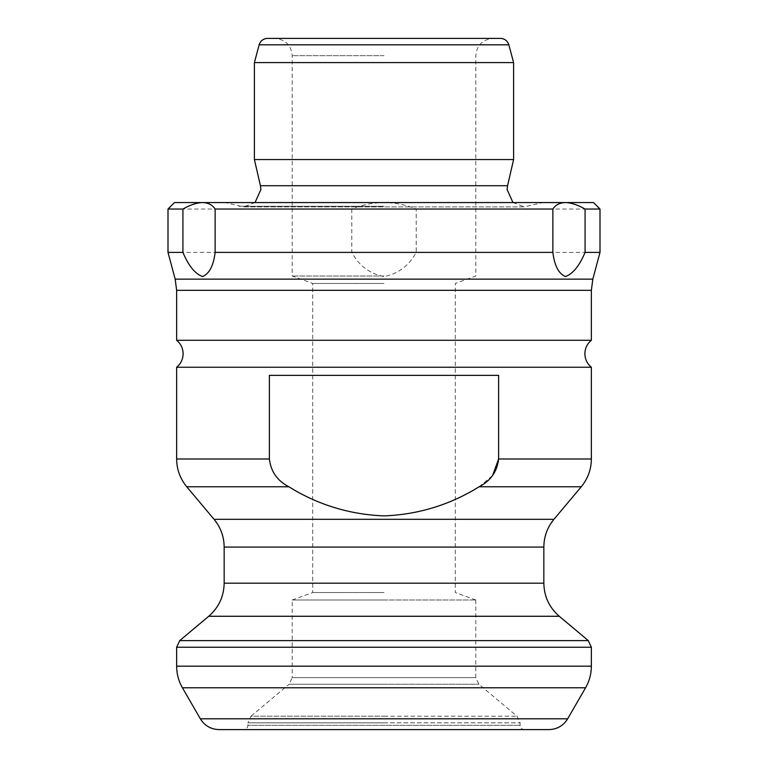 <?xml version="1.0" encoding="UTF-8"?>
<svg xmlns="http://www.w3.org/2000/svg" width="768" height="768" viewBox="0 0 768 768"><rect width="100%" height="100%" fill="white"/><g stroke="black" fill="none" stroke-linecap="round" stroke-linejoin="round"><path stroke-width="0.58" stroke-dasharray="3.84 2.88" d="M591.36 340.272L176.64 340.272M384 276L292.205 276L384 276M500.486 38.4L267.514 38.4M513.6 62.582L254.4 62.582M513.6 159.562L254.4 159.562M593.52 202.56L174.48 202.56M351.792 209.04L351.792 252.394C358.963 265.699 369.696 273.763 384 276.576C398.304 273.763 409.037 265.699 416.208 252.394L416.208 209.04C406.051 204.845 395.309 202.685 384 202.56C372.797 202.685 362.054 204.845 351.792 209.04L168 209.04M600 252.394L416.208 252.394M591.36 367.248L176.64 367.248M591.36 458.995L498.624 458.995L498.624 375.36L269.376 375.36L269.376 458.995C270.845 471.571 277.344 480.835 288.874 486.768C317.837 504.787 349.546 514.502 384 515.904C418.262 514.57 449.971 504.854 479.126 486.768L492.624 475.45M548.957 729.6L243.6 729.6C246.25 729.322 247.69 727.882 247.92 725.28L520.08 725.28L247.92 725.28L247.92 722.832L384 722.832L247.92 722.832L251.002 716.208L384 716.208L251.002 716.208L289.114 684.23L384 684.23L289.114 684.23L292.205 677.616L475.795 677.616L292.205 677.616L292.205 600L384 600L292.205 600M384 592.531L312.72 592.531L384 592.531M384 283.469L312.72 283.469L384 283.469M600 209.04L416.208 209.04M384 600L475.795 600L384 600M384 729.6L219.043 729.6M351.792 252.394L168 252.394M384 202.56L542.794 202.56L384 202.56M384 38.4L274.925 38.4L384 38.4M269.376 375.36L498.624 375.36L269.376 375.36M507.562 185.712L260.438 185.712M384 55.68L292.205 55.68L384 55.68M508.838 44.803L259.162 44.803M384 206.294L239.126 206.294L384 206.294M592.829 279.149L175.171 279.149M591.36 290.323L176.64 290.323M553.949 519.312L214.051 519.312M581.251 486.768L479.126 486.768M543.84 547.075L224.16 547.075M543.84 583.181L224.16 583.181M559.267 616.272L208.733 616.272M588.278 640.608L179.722 640.608M591.36 647.232L176.64 647.232M591.36 666.182L176.64 666.182M585.571 687.782L182.429 687.782M567.667 718.8L200.333 718.8M384 684.23L478.886 684.23L384 684.23M288.874 486.768L186.749 486.768M269.376 458.995L176.64 458.995M384 716.208L516.998 716.208L384 716.208M384 722.832L520.08 722.832L384 722.832M292.195 600L312.72 592.531L312.72 283.469L292.205 276L292.205 55.68C291.274 45.283 285.514 39.523 274.925 38.4M475.805 600L455.28 592.531L455.28 283.469L475.795 276L475.795 55.68C476.726 45.283 482.486 39.523 493.075 38.4M255.034 202.56L243.6 206.88L384 206.88L243.6 206.88L225.206 202.56M475.795 600L475.795 677.616L478.886 684.23L516.998 716.208L520.08 722.832L520.08 725.28C520.31 727.882 521.75 729.322 524.4 729.6M512.966 202.56L524.4 206.88L384 206.88L524.4 206.88L542.794 202.56"/><path stroke-width="1.15" d="M384 340.272L591.36 340.272C587.155 343.786 584.995 348.278 584.88 353.76C584.995 359.242 587.155 363.734 591.36 367.248L176.64 367.248C180.845 363.734 183.005 359.242 183.12 353.76C183.005 348.278 180.845 343.786 176.64 340.272L384 340.272M508.838 44.803L259.162 44.803C260.506 40.79 263.29 38.659 267.514 38.4L500.486 38.4C504.71 38.659 507.494 40.79 508.838 44.803L513.6 62.582L254.4 62.582L254.4 159.562L513.6 159.562L513.6 62.582M585.072 252.394L600 252.394L600 209.04L585.072 209.04L585.072 252.394C579.533 265.699 572.995 273.763 565.45 276.576C558.691 273.763 554.496 265.699 552.864 252.394L552.864 209.04C555.648 204.845 559.843 202.685 565.45 202.56L593.52 202.56L600 209.04M585.072 209.04C577.642 204.845 571.104 202.685 565.45 202.56L174.48 202.56L168 209.04L182.928 209.04C190.301 204.845 196.838 202.685 202.55 202.56C208.099 202.685 212.294 204.845 215.136 209.04L215.136 252.394L552.864 252.394M384 375.36L498.624 375.36L498.624 458.995C497.155 471.571 490.656 480.835 479.126 486.768C449.971 504.854 418.262 514.57 384 515.904C349.546 514.502 317.837 504.787 288.874 486.768C277.373 480.883 270.874 471.629 269.376 458.995L269.376 375.36L384 375.36M243.6 729.6L548.957 729.6C557.117 729.331 563.357 725.731 567.667 718.8L585.571 687.782C589.392 681.091 591.322 673.891 591.36 666.182L591.36 647.232L588.278 640.608L179.722 640.608L176.64 647.232L591.36 647.232M215.136 209.04L552.864 209.04M567.667 718.8L200.333 718.8C204.643 725.731 210.883 729.331 219.043 729.6L384 729.6M492.624 475.45L498.624 458.995L591.36 458.995L591.36 367.248M215.136 252.394C213.504 265.699 209.309 273.763 202.55 276.576C195.005 273.763 188.458 265.699 182.928 252.394L182.928 209.04M176.64 340.272L176.64 290.323L175.171 279.149L168 252.394L182.928 252.394M255.034 202.56L260.88 189.6L260.438 185.712L507.562 185.712L507.12 189.6L512.966 202.56M175.171 279.149L592.829 279.149L600 252.394M176.64 290.323L591.36 290.323L592.829 279.149M588.278 640.608L559.267 616.272L208.733 616.272C218.755 607.517 223.901 596.486 224.16 583.181L224.16 547.075C224.054 536.63 220.685 527.376 214.051 519.312L553.949 519.312L581.251 486.768L479.126 486.768M224.16 547.075L543.84 547.075C543.946 536.63 547.315 527.376 553.949 519.312M224.16 583.181L543.84 583.181L543.84 547.075M200.333 718.8L182.429 687.782C178.608 681.091 176.678 673.891 176.64 666.182L591.36 666.182M182.429 687.782L585.571 687.782M214.051 519.312L186.749 486.768L288.874 486.768M186.749 486.768C180.115 478.694 176.746 469.44 176.64 458.995L269.376 458.995M507.562 185.712L513.6 159.562M591.36 340.272L591.36 290.323M176.64 666.182L176.64 647.232M208.733 616.272L179.722 640.608M559.267 616.272C549.245 607.517 544.099 596.486 543.84 583.181M591.36 458.995C591.254 469.44 587.885 478.694 581.251 486.768M176.64 458.995L176.64 367.248M168 252.394L168 209.04M260.438 185.712L254.4 159.562M259.162 44.803L254.4 62.582"/></g></svg>
